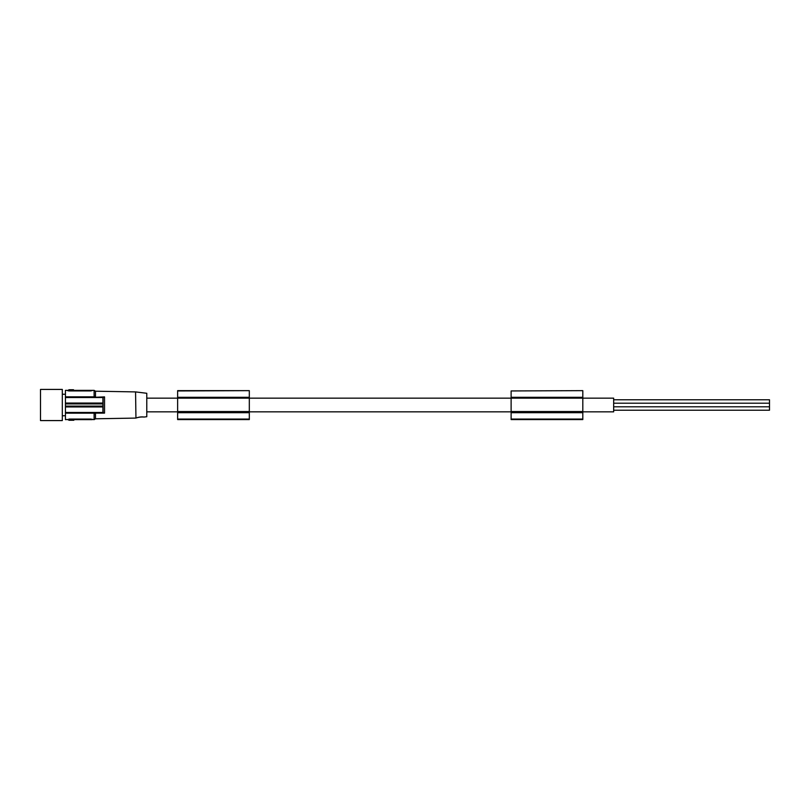 <?xml version="1.0" encoding="UTF-8"?>
<svg xmlns="http://www.w3.org/2000/svg" width="810" height="810" viewBox="0 0 810 810"><rect width="100%" height="100%" fill="white"/><g stroke="black" fill="none" stroke-linecap="round" stroke-linejoin="round"><path stroke-width="1.21" d="M67.301 419.438L65.438 419.651L65.438 390.349L90.68 390.349L90.68 390.926L68.86 390.926L67.301 390.349M65.438 394.247L62.319 394.247M65.438 415.753L62.319 415.753M62.319 405L62.319 389.418L40.5 389.418L40.5 420.582L62.319 420.582L62.319 405M177.633 412.695L249.318 412.695L249.318 419.57L177.633 419.57L177.633 390.643L249.318 390.643L177.633 390.957M249.318 412.695L249.318 397.305L177.633 397.305M511.12 390.947L582.805 390.643L511.12 390.947M511.12 412.695L582.805 412.695L582.805 419.57L511.12 419.57L511.12 390.957M613.666 399.775L769.5 399.775L769.5 410.225L613.666 410.225M249.318 411.541L177.633 411.541M249.318 412.057L177.633 412.057M249.318 397.943L177.633 397.943M582.805 412.695L582.805 398.156L146.782 398.145M511.12 397.305L582.805 397.305L582.805 398.156L613.666 398.145L613.666 411.855L582.805 411.855M249.318 397.305L249.318 390.957M582.805 397.305L582.805 390.957M582.805 397.943L511.12 397.943M582.805 411.541L511.12 411.541M582.805 412.057L511.12 412.057M103.245 397.518L104.53 396.89L103.245 397.518L65.438 397.518M94.112 396.05L95.661 397.518L94.112 395.958L94.375 396.839L94.112 395.958L94.375 396.839L65.438 396.839M102.921 397.518L102.921 412.482L104.53 413.11L104.53 396.89L94.851 397.285L94.112 395.958L94.112 390.349L90.68 390.349M92.239 419.438L90.68 419.074L94.112 419.651L95.469 418.79L95.469 413.12L99.164 413.12M94.112 419.651L94.112 414.042L95.661 412.482L94.112 414.042L95.661 412.482L65.438 412.482M67.301 419.651L68.86 419.651L68.86 420.268L73.842 420.268L73.842 419.651M90.68 419.651L90.68 419.074L68.86 419.074L68.86 419.651L92.239 419.651M95.469 413.12L104.53 413.11M92.239 390.562L90.68 390.926L92.239 390.349M102.829 403.906L65.438 403.906M94.112 414.042L94.851 412.715L94.112 413.869M102.829 406.093L65.438 406.093M102.921 412.482L95.661 412.482M73.507 390.349L73.507 389.731L68.86 389.731L68.86 390.926L67.301 390.562M73.842 390.349L73.507 389.731M136.829 417.747L135.948 418.041C138.662 417.14 141.385 416.806 144.139 417.039L146.782 416.715L146.782 393.285L135.564 391.908L95.469 391.21L95.469 396.88M95.661 397.518L94.851 397.285L95.661 397.518M144.139 417.039L143.117 416.927M142.692 416.907L142.044 416.897M141.861 416.897L140.201 417.008M139.836 417.059L139.269 417.15M138.743 417.251L137.558 417.535M135.948 418.041L135.564 391.908M249.318 419.053L177.633 419.053M582.805 419.053L511.12 419.053M69.204 419.651L69.204 420.268M73.507 419.651L73.507 420.268M102.921 403.056L65.438 403.056M103.052 412.482L103.052 397.518M94.375 413.161L65.438 413.161M102.921 406.944L65.438 406.944M69.204 390.349L69.204 389.731M613.666 403.208L769.5 403.208M146.782 411.855L177.633 411.855M249.318 411.855L511.12 411.855M94.112 390.349L95.469 391.21M613.666 406.792L769.5 406.792M135.564 418.092L95.469 418.79"/></g></svg>
